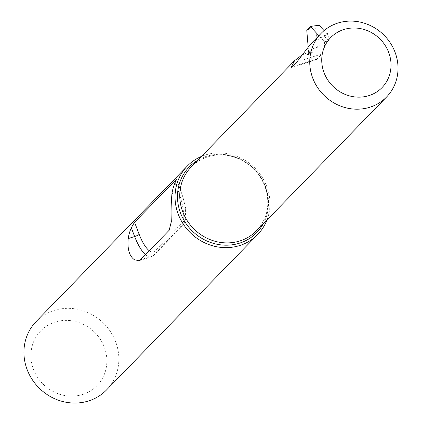 <?xml version="1.0" encoding="UTF-8"?>
<svg xmlns="http://www.w3.org/2000/svg" width="422" height="422" viewBox="0 0 422 422"><rect width="100%" height="100%" fill="white"/><g stroke="black" fill="none" stroke-linecap="round" stroke-linejoin="round"><path stroke-width="0.32" stroke-dasharray="2.11 1.58" d="M308.15 46.826L308.63 52.618L308.482 53.504L307.358 54.649L312.116 54.005L313.029 53.077L313.177 52.191L312.881 48.662L317.355 47.343L328.733 35.643L324.639 36.566L328.68 40.955L324.455 41.736L318.874 35.67M317.355 47.343L315.809 28.712L319.174 25.267M324.085 30.6L328.733 35.643M315.809 28.712L308.725 29.376L306.757 30.083M312.095 25.937L308.725 29.376M324.455 41.736A29.45 9.637 72.3 0 1 322.113 53.852L317.202 58.906A29.45 9.637 72.3 0 1 315.756 59.829A29.45 9.637 72.3 0 1 307.358 54.649M328.68 40.955A29.45 9.637 -107.7 0 0 327.794 33.327L310.254 44.537M301.904 55.066L310.191 51.426L312.881 48.662M310.191 51.426A29.45 9.637 -107.7 0 0 312.116 54.005M324.639 36.566L327.794 33.327M266.926 220.057A49.079 45.687 44.2 0 0 254.345 167.518A49.079 45.687 44.2 0 0 201.473 156.414M106.581 389.902A49.079 45.687 44.2 0 0 103.242 322.93A49.079 45.687 44.2 0 0 36.202 321.474M82.775 394.428A39.267 36.55 44.2 0 0 92.555 330.389A39.267 36.55 44.2 0 0 31.344 349.959A39.267 36.55 44.2 0 0 82.775 394.428M313.177 52.191L308.63 52.618M313.029 53.077L308.482 53.504M322.113 53.852L296.924 61.907M317.202 58.906L292.013 66.956M176.391 179.598L180.938 191.451A3.925 0.638 159 0 0 181.07 191.171A3.925 0.638 159 0 0 178.406 191.551L175.035 182.779M180.938 191.451A25.52 8.35 72.3 0 1 183.464 221.645A3.925 3.656 -135.8 0 1 182.742 225.512A3.925 3.656 -135.8 0 1 181.318 226.392A29.45 9.637 -107.7 0 0 178.406 191.551L171.954 193.614M183.464 221.645L154.716 251.211A3.925 3.656 -135.8 0 1 153.993 255.078A3.925 3.656 -135.8 0 1 152.569 255.959L181.318 226.392L169.169 230.275M154.716 251.211A25.52 8.35 72.3 0 1 149.277 250.737M145.437 254.688A29.45 9.637 -107.7 0 0 151.123 256.882A29.45 9.637 -107.7 0 0 152.569 255.959L140.42 259.846M263.222 223.866A47.085 43.83 44.2 0 0 265.38 186.202A47.085 43.83 44.2 0 0 197.77 160.228M264.969 185.706A45.645 42.49 44.2 0 0 191.161 167.022C197.749 160.355 205.867 156.425 215.51 155.238C223.903 154.331 232.095 155.739 240.097 159.463C251.755 165.213 259.994 174.075 264.805 186.055C270.639 203.24 267.907 218.111 256.613 230.665A45.645 42.49 44.2 0 0 264.969 185.706M315.756 59.829L290.964 67.757M176.475 179.208L181.07 191.171C185.026 204.717 189.309 215.273 182.742 225.512L153.993 255.078L151.123 256.882L138.938 260.78"/><path stroke-width="0.63" d="M318.874 35.67L310.349 26.412L319.174 25.267L324.085 30.6M310.349 26.412L306.757 30.083L308.15 46.826M321.158 33.322A45.645 42.49 44.2 0 0 317.571 87.533A45.645 42.49 44.2 0 0 370.025 107.188A45.645 42.49 44.2 0 0 386.61 96.96A45.645 42.49 44.2 0 0 383.503 34.678A45.645 42.49 44.2 0 0 321.158 33.322L310.254 44.537L296.924 61.907L290.958 67.752L294.561 60.678L301.904 55.066M149.277 250.737A25.52 8.35 72.3 0 1 139.191 234.389A3.925 0.638 -21 0 1 134.655 236.547L128.204 238.609C127.307 249.054 129.343 256.07 134.317 259.657L138.933 260.775L140.42 259.846L169.169 230.275L171.358 221.561C170.836 213.39 171.037 204.074 171.954 193.614A49.079 45.687 44.2 0 1 175.035 182.779L176.391 179.598M176.475 179.208L134.534 222.252L131.289 227.774L134.655 236.547A29.45 9.637 -107.7 0 0 145.437 254.688M128.204 238.609A49.079 45.687 -135.8 0 1 131.289 227.774M201.473 156.414A49.079 45.687 44.2 0 0 187.305 166.062A49.079 45.687 44.2 0 0 183.449 224.356A49.079 45.687 44.2 0 0 239.849 245.488A49.079 45.687 44.2 0 0 257.684 234.49A49.079 45.687 44.2 0 0 266.926 220.057M187.305 166.062L36.202 321.474A49.079 45.687 44.2 0 0 32.346 379.763A49.079 45.687 44.2 0 0 88.747 400.9A49.079 45.687 44.2 0 0 106.581 389.902L257.684 234.49M369.05 95.578A35.828 33.354 44.2 0 0 377.975 37.136A35.828 33.354 44.2 0 0 322.118 54.997A35.828 33.354 44.2 0 0 369.05 95.578M139.191 234.389L134.534 222.252M197.77 160.228A47.085 43.83 44.2 0 0 182.636 217.836A47.085 43.83 44.2 0 0 239.654 243.125A47.085 43.83 44.2 0 0 263.222 223.866M294.561 60.678L191.161 167.022A45.645 42.49 44.2 0 0 187.574 221.239A45.645 42.49 44.2 0 0 240.028 240.893A45.645 42.49 44.2 0 0 256.613 230.665L386.61 96.96"/></g></svg>
